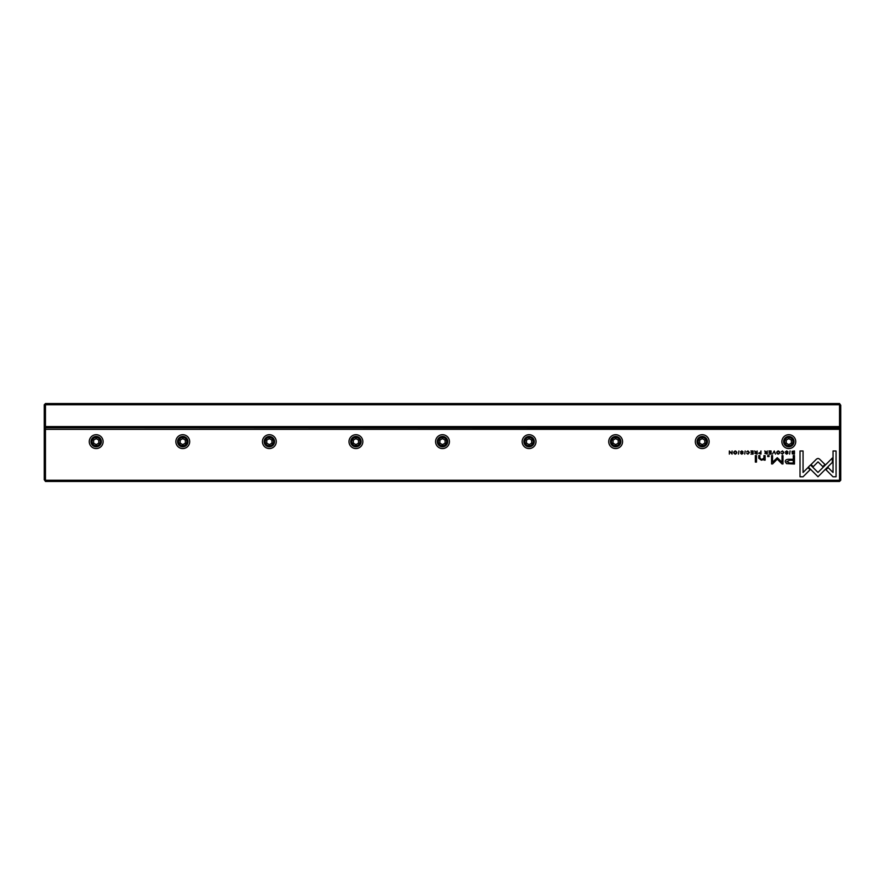 <?xml version="1.0" encoding="UTF-8"?>
<svg xmlns="http://www.w3.org/2000/svg" width="885" height="885" viewBox="0 0 885 885"><rect width="100%" height="100%" fill="white"/><g stroke="black" fill="none" stroke-linecap="round" stroke-linejoin="round"><path stroke-width="1.33" d="M45.467 403.538L839.533 403.538L839.533 404.755L45.467 404.755L45.467 426.57L839.533 426.57L839.533 404.755L840.75 405.253L840.75 480.245L839.533 481.462L45.467 481.462L45.467 480.245L839.533 480.245L839.533 429.336L45.467 429.336L45.467 480.245L44.25 479.747L44.25 404.755L45.467 403.538L45.467 404.755L44.25 405.253M840.75 426.57L839.533 427.787L45.467 427.787L839.533 428.13L839.533 426.57L840.75 426.072M839.533 403.538L840.75 405.253M44.25 426.072L45.467 426.57L45.467 427.787L44.25 426.57M792.241 453.839L794.453 454.105L794.453 450.963L792.064 451.328L792.241 453.839M758.611 453.242L760.967 454.105L760.967 450.963L760.503 452.346L758.611 453.242M754.75 453.286L757.14 454.105L757.14 450.963L756.675 452.379L754.673 450.963L755.392 452.545L754.75 453.286M782.495 450.908L781.223 451.815L782.495 451.273L783.446 452.534L782.495 453.828L781.223 453.286L782.451 454.16L783.944 452.523L782.495 450.908M819.444 458.983L818.039 458.419L816.601 458.983L811.069 464.536L813.215 466.683L818.028 461.87L822.829 466.638L824.975 464.481L819.444 458.983M774.264 450.963L772.45 454.105L773.988 451.45L775.481 454.105L774.264 450.963M771.078 454.105L771.078 450.963L768.877 450.963L770.614 451.339L770.614 452.412L768.988 452.412L770.614 452.777L770.614 453.74L768.91 454.105L771.078 454.105M764.861 453.286L767.251 454.105L767.251 450.963L766.786 452.379L764.784 450.963L765.503 452.545L764.861 453.286M741.818 451.284L743.123 451.881L741.807 450.908L740.491 451.87L742.592 453.297L740.601 453.33L741.763 454.16L743.079 453.275L740.966 451.826L741.818 451.284M765.171 460.123L765.082 455.576L763.921 455.576L763.921 458.087L761.675 459.614L759.905 458.131L759.905 455.576L758.777 455.576L758.777 458.264L761.41 460.222L763.976 459.326L764.043 460.123L765.171 460.123M810.527 464.968L808.348 467.081L817.994 476.738L832.342 462.357L832.342 458.054L817.994 472.435L810.527 464.968M756.487 462.092L756.487 455.576L755.359 455.576L755.359 462.092L756.487 462.092M786.721 451.284L788.026 451.881L786.71 450.908L785.393 451.87L787.495 453.297L785.504 453.33L786.665 454.16L787.993 453.275L785.88 451.826L786.721 451.284M735.269 450.908C733.167 451.992 733.167 453.076 735.269 454.16C737.371 453.076 737.371 451.992 735.269 450.908C733.167 451.992 733.167 453.076 735.269 454.16M96.199 434.712A6.925 6.925 0 0 1 102.195 445.1A6.925 6.925 0 0 1 90.193 445.1A6.925 6.925 0 0 1 96.199 434.712M182.775 434.712A6.925 6.925 0 0 1 188.77 445.1A6.925 6.925 0 0 1 176.779 445.1A6.925 6.925 0 0 1 182.775 434.712M269.35 434.712A6.925 6.925 0 0 1 275.346 445.1A6.925 6.925 0 0 1 263.354 445.1A6.925 6.925 0 0 1 269.35 434.712M355.925 434.712A6.925 6.925 0 0 1 361.921 445.1A6.925 6.925 0 0 1 349.929 445.1A6.925 6.925 0 0 1 355.925 434.712M442.5 434.712A6.925 6.925 0 0 1 448.496 445.1A6.925 6.925 0 0 1 436.504 445.1A6.925 6.925 0 0 1 442.5 434.712M529.075 434.712A6.925 6.925 0 0 1 535.071 445.1A6.925 6.925 0 0 1 523.079 445.1A6.925 6.925 0 0 1 529.075 434.712M615.65 434.712A6.925 6.925 0 0 1 621.646 445.1A6.925 6.925 0 0 1 609.654 445.1A6.925 6.925 0 0 1 615.65 434.712M702.225 434.712A6.925 6.925 0 0 1 708.221 445.1A6.925 6.925 0 0 1 696.23 445.1A6.925 6.925 0 0 1 702.225 434.712M788.8 434.712A6.925 6.925 0 0 1 794.807 445.1A6.925 6.925 0 0 1 782.805 445.1A6.925 6.925 0 0 1 788.8 434.712M747.947 450.908L746.674 451.815L747.947 451.273L748.909 452.534L747.947 453.828L746.686 453.286L747.913 454.16L749.407 452.523L747.947 450.908M753.102 454.105L753.102 450.963L750.9 450.963L752.637 451.339L752.637 452.412L751.011 452.412L752.637 452.777L752.637 453.74L750.934 454.105L753.102 454.105M833.006 476.783L836.071 476.783L836.071 450.985L833.028 450.985L833.028 472.501L828.117 467.59L825.959 469.736L833.006 476.783M778.236 450.908C776.134 451.992 776.134 453.076 778.236 454.16C780.349 453.076 780.349 451.992 778.236 450.908C776.134 451.992 776.134 453.076 778.236 454.16M769.01 456.56L769.01 455.576L767.693 455.576L767.693 456.56L769.01 456.56M732.094 454.105L732.094 450.963L731.663 453.629L729.351 450.963L729.351 454.105L729.782 451.538L732.094 454.105M790.073 450.963L789.608 454.105L790.073 450.963M738.909 450.963L738.444 454.105L738.909 450.963M777.284 457.733L772.55 462.213L772.55 455.642L771.587 455.642L771.587 463.939L772.55 463.939L777.284 459.127L782.019 463.939L782.993 463.939L782.993 455.642L782.03 455.642L782.03 462.224L777.284 457.733M786.5 463.629L794.464 464.017L794.464 455.576L793.259 455.576L793.259 459.293L789.531 459.293C786.632 459.149 785.205 459.957 785.26 461.727L786.5 463.629M745.17 450.963L744.705 454.105L745.17 450.963M800.018 476.783L803.049 476.783L810.096 469.736L807.95 467.59L803.06 472.479L803.06 450.985L800.018 450.985L800.018 476.783M45.467 481.462L44.25 479.747M96.199 446.825A5.199 5.199 0 0 1 91.697 439.037A5.199 5.199 0 0 1 100.691 439.037A5.199 5.199 0 0 1 96.199 446.825M96.199 445.786A4.159 4.159 0 0 0 99.795 439.557A4.159 4.159 0 0 0 92.593 439.557A4.159 4.159 0 0 0 96.199 445.786M93.6 440.133L93.6 443.131L96.199 444.635L98.788 443.131L98.788 440.133L96.199 438.639L93.6 440.133M182.775 446.825A5.199 5.199 0 0 1 178.272 439.037A5.199 5.199 0 0 1 187.266 439.037A5.199 5.199 0 0 1 182.775 446.825M182.775 445.786A4.159 4.159 0 0 0 186.37 439.557A4.159 4.159 0 0 0 179.168 439.557A4.159 4.159 0 0 0 182.775 445.786M180.175 440.133L180.175 443.131L182.775 444.635L185.374 443.131L185.374 440.133L182.775 438.639L180.175 440.133M269.35 446.825A5.199 5.199 0 0 1 264.847 439.037A5.199 5.199 0 0 1 273.841 439.037A5.199 5.199 0 0 1 269.35 446.825M269.35 445.786A4.159 4.159 0 0 0 272.945 439.557A4.159 4.159 0 0 0 265.754 439.557A4.159 4.159 0 0 0 269.35 445.786M266.75 440.133L266.75 443.131L269.35 444.635L271.949 443.131L271.949 440.133L269.35 438.639L266.75 440.133M355.925 446.825A5.199 5.199 0 0 1 351.422 439.037A5.199 5.199 0 0 1 360.427 439.037A5.199 5.199 0 0 1 355.925 446.825M355.925 445.786A4.159 4.159 0 0 0 359.52 439.557A4.159 4.159 0 0 0 352.33 439.557A4.159 4.159 0 0 0 355.925 445.786M353.325 440.133L353.325 443.131L355.925 444.635L358.525 443.131L358.525 440.133L355.925 438.639L353.325 440.133M442.5 446.825A5.199 5.199 0 0 1 437.998 439.037A5.199 5.199 0 0 1 447.002 439.037A5.199 5.199 0 0 1 442.5 446.825M442.5 445.786A4.159 4.159 0 0 0 446.095 439.557A4.159 4.159 0 0 0 438.905 439.557A4.159 4.159 0 0 0 442.5 445.786M439.9 440.133L439.9 443.131L442.5 444.635L445.1 443.131L445.1 440.133L442.5 438.639L439.9 440.133M529.075 446.825A5.199 5.199 0 0 1 524.573 439.037A5.199 5.199 0 0 1 533.578 439.037A5.199 5.199 0 0 1 529.075 446.825M529.075 445.786A4.159 4.159 0 0 0 532.67 439.557A4.159 4.159 0 0 0 525.48 439.557A4.159 4.159 0 0 0 529.075 445.786M526.475 440.133L526.475 443.131L529.075 444.635L531.675 443.131L531.675 440.133L529.075 438.639L526.475 440.133M615.65 446.825A5.199 5.199 0 0 1 611.159 439.037A5.199 5.199 0 0 1 620.153 439.037A5.199 5.199 0 0 1 615.65 446.825M615.65 445.786A4.159 4.159 0 0 0 619.246 439.557A4.159 4.159 0 0 0 612.055 439.557A4.159 4.159 0 0 0 615.65 445.786M613.051 440.133L613.051 443.131L615.65 444.635L618.25 443.131L618.25 440.133L615.65 438.639L613.051 440.133M702.225 446.825A5.199 5.199 0 0 1 697.734 439.037A5.199 5.199 0 0 1 706.728 439.037A5.199 5.199 0 0 1 702.225 446.825M702.225 445.786A4.159 4.159 0 0 0 705.832 439.557A4.159 4.159 0 0 0 698.63 439.557A4.159 4.159 0 0 0 702.225 445.786M699.626 440.133L699.626 443.131L702.225 444.635L704.825 443.131L704.825 440.133L702.225 438.639L699.626 440.133M788.8 446.825A5.199 5.199 0 0 1 784.309 439.037A5.199 5.199 0 0 1 793.303 439.037A5.199 5.199 0 0 1 788.8 446.825M788.8 445.786A4.159 4.159 0 0 0 792.407 439.557A4.159 4.159 0 0 0 785.205 439.557A4.159 4.159 0 0 0 788.8 445.786M786.212 440.133L786.212 443.131L788.8 444.635L791.4 443.131L791.4 440.133L788.8 438.639L786.212 440.133M840.75 429.844L839.533 429.336L839.533 428.13L840.75 429.336M44.25 429.336L45.467 428.13L45.467 429.336L44.25 429.844M839.533 481.462L839.533 480.245L840.75 479.747M735.269 453.817C733.831 452.965 733.831 452.113 735.269 451.273C733.831 452.113 733.831 452.965 735.269 453.817C736.718 452.976 736.718 452.124 735.269 451.273M778.247 453.817C776.798 452.965 776.798 452.113 778.247 451.273C776.798 452.113 776.798 452.965 778.247 453.817C779.685 452.976 779.685 452.124 778.247 451.273M766.1 452.766L765.359 453.242L766.786 453.717L766.786 452.766L766.1 452.766M789.674 460.266L786.82 461.649L789.674 463.032L793.259 463.032L793.259 460.266L789.674 460.266M756 452.766L755.248 453.242L756.675 453.717L756 452.766M759.828 452.733L759.109 453.231L760.503 453.751L760.503 452.733L759.828 452.733M793.237 451.339L792.119 452.489L793.989 453.762L793.989 451.339L793.237 451.339"/></g></svg>
